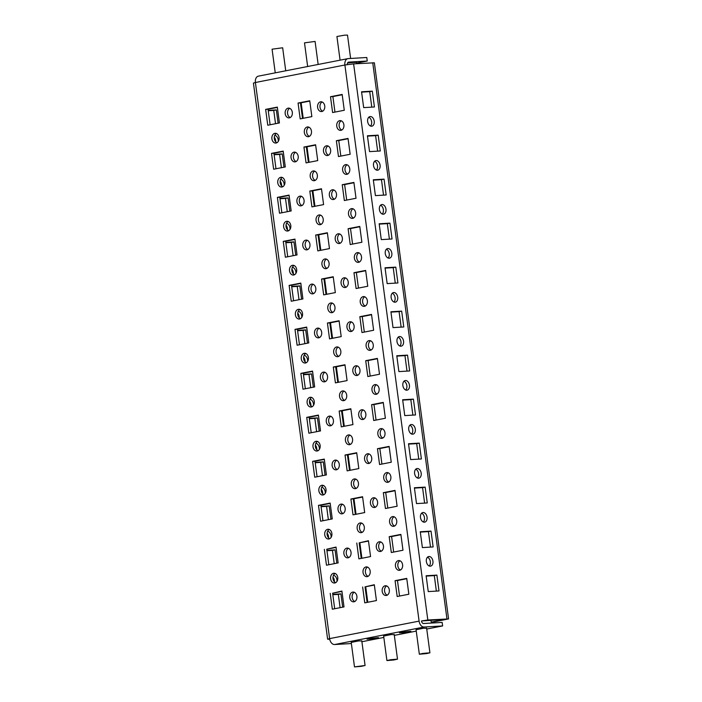 <?xml version="1.0" encoding="UTF-8"?>
<svg xmlns="http://www.w3.org/2000/svg" width="702" height="702" viewBox="0 0 702 702"><rect width="100%" height="100%" fill="white"/><g stroke="black" fill="none" stroke-linecap="round" stroke-linejoin="round"><path stroke-width="1.05" d="M327.114 533.116A4.896 3.273 -101.1 0 1 328.483 536.425A4.896 3.273 -101.1 0 1 328.536 537.811M327.606 531.291A4.896 3.273 -101.1 0 1 331.081 535.924A4.896 3.273 -101.1 0 1 331.125 537.355M321.244 489.127A4.896 3.273 -101.1 0 1 322.613 492.435A4.896 3.273 -101.1 0 1 322.666 493.813M321.735 487.302A4.896 3.273 -101.1 0 1 325.21 491.926A4.896 3.273 -101.1 0 1 325.254 493.357M315.373 445.129A4.896 3.273 -101.1 0 1 316.742 448.438A4.896 3.273 -101.1 0 1 316.795 449.815M315.865 443.304A4.896 3.273 -101.1 0 1 319.34 447.929A4.896 3.273 -101.1 0 1 319.384 449.359M309.503 401.132A4.896 3.273 -101.1 0 1 310.872 404.44A4.896 3.273 -101.1 0 1 310.925 405.817M309.994 399.306A4.896 3.273 -101.1 0 1 313.469 403.931A4.896 3.273 -101.1 0 1 313.513 405.361M303.633 357.134A4.896 3.273 -101.1 0 1 305.001 360.442A4.896 3.273 -101.1 0 1 305.054 361.82M304.124 355.309A4.896 3.273 -101.1 0 1 307.599 359.933A4.896 3.273 -101.1 0 1 307.643 361.363M297.762 313.136A4.896 3.273 -101.1 0 1 299.131 316.444A4.896 3.273 -101.1 0 1 299.184 317.822M298.253 311.311A4.896 3.273 -101.1 0 1 301.728 315.935A4.896 3.273 -101.1 0 1 301.772 317.374M291.892 269.138A4.896 3.273 -101.1 0 1 293.26 272.446A4.896 3.273 -101.1 0 1 293.313 273.833M292.383 267.313A4.896 3.273 -101.1 0 1 295.858 271.946A4.896 3.273 -101.1 0 1 295.902 273.376M286.021 225.149A4.896 3.273 -101.1 0 1 287.39 228.457A4.896 3.273 -101.1 0 1 287.443 229.835M286.513 223.324A4.896 3.273 -101.1 0 1 289.987 227.948A4.896 3.273 -101.1 0 1 290.031 229.378M280.151 181.151A4.896 3.273 -101.1 0 1 281.52 184.459A4.896 3.273 -101.1 0 1 281.572 185.837M280.651 179.326A4.896 3.273 -101.1 0 1 284.117 183.95A4.896 3.273 -101.1 0 1 284.161 185.381M274.28 137.153A4.896 3.273 -101.1 0 1 275.649 140.461A4.896 3.273 -101.1 0 1 275.702 141.839M274.78 135.328A4.896 3.273 -101.1 0 1 278.246 139.952A4.896 3.273 -101.1 0 1 278.29 141.383M421.612 513.206A4.896 3.273 -101.1 0 1 424.456 517.664A4.896 3.273 -101.1 0 1 423.324 521.998M420.48 517.541A4.896 3.273 -101.1 0 1 422.823 512.548A4.896 3.273 -101.1 0 1 427.053 517.155A4.896 3.273 -101.1 0 1 424.701 522.148A4.896 3.273 -101.1 0 1 420.48 517.541M415.742 469.208A4.896 3.273 -101.1 0 1 418.585 473.666A4.896 3.273 -101.1 0 1 417.453 478.001M414.61 473.543A4.896 3.273 -101.1 0 1 416.953 468.55A4.896 3.273 -101.1 0 1 421.182 473.157A4.896 3.273 -101.1 0 1 418.831 478.159A4.896 3.273 -101.1 0 1 414.61 473.543M409.871 425.219A4.896 3.273 -101.1 0 1 412.715 429.668A4.896 3.273 -101.1 0 1 411.583 434.003M408.739 429.554A4.896 3.273 -101.1 0 1 411.082 424.552A4.896 3.273 -101.1 0 1 415.312 429.159A4.896 3.273 -101.1 0 1 412.96 434.161A4.896 3.273 -101.1 0 1 408.739 429.554M404.001 381.221A4.896 3.273 -101.1 0 1 406.844 385.67A4.896 3.273 -101.1 0 1 405.712 390.005M402.869 385.556A4.896 3.273 -101.1 0 1 405.212 380.554A4.896 3.273 -101.1 0 1 409.442 385.17A4.896 3.273 -101.1 0 1 407.09 390.163A4.896 3.273 -101.1 0 1 402.869 385.556M398.131 337.223A4.896 3.273 -101.1 0 1 400.974 341.681A4.896 3.273 -101.1 0 1 399.842 346.016M396.999 341.558A4.896 3.273 -101.1 0 1 399.341 336.565A4.896 3.273 -101.1 0 1 403.571 341.172A4.896 3.273 -101.1 0 1 401.219 346.165A4.896 3.273 -101.1 0 1 396.999 341.558M392.26 293.225A4.896 3.273 -101.1 0 1 395.103 297.683A4.896 3.273 -101.1 0 1 393.971 302.018M391.128 297.56A4.896 3.273 -101.1 0 1 393.471 292.567A4.896 3.273 -101.1 0 1 397.701 297.174A4.896 3.273 -101.1 0 1 395.349 302.167A4.896 3.273 -101.1 0 1 391.128 297.56M386.39 249.228A4.896 3.273 -101.1 0 1 389.233 253.685A4.896 3.273 -101.1 0 1 388.101 258.02M385.258 253.562A4.896 3.273 -101.1 0 1 387.601 248.569A4.896 3.273 -101.1 0 1 391.83 253.176A4.896 3.273 -101.1 0 1 389.478 258.169A4.896 3.273 -101.1 0 1 385.258 253.562M380.519 205.23A4.896 3.273 -101.1 0 1 383.362 209.687A4.896 3.273 -101.1 0 1 382.23 214.022M379.387 209.565A4.896 3.273 -101.1 0 1 381.73 204.572A4.896 3.273 -101.1 0 1 385.96 209.178A4.896 3.273 -101.1 0 1 383.608 214.18A4.896 3.273 -101.1 0 1 379.387 209.565M374.649 161.241A4.896 3.273 -101.1 0 1 377.492 165.69A4.896 3.273 -101.1 0 1 376.36 170.024M373.517 165.575A4.896 3.273 -101.1 0 1 375.86 160.574A4.896 3.273 -101.1 0 1 380.089 165.181A4.896 3.273 -101.1 0 1 377.737 170.182A4.896 3.273 -101.1 0 1 373.517 165.575M368.778 117.243A4.896 3.273 -101.1 0 1 371.621 121.692A4.896 3.273 -101.1 0 1 370.498 126.027M367.646 121.578A4.896 3.273 -101.1 0 1 369.989 116.576A4.896 3.273 -101.1 0 1 374.219 121.192A4.896 3.273 -101.1 0 1 371.867 126.184A4.896 3.273 -101.1 0 1 367.646 121.578M355.51 488.636A4.896 3.615 -93.4 0 0 358.459 483.345A4.896 3.615 -93.4 0 0 354.571 478.913A4.896 3.615 -93.4 0 0 354.22 478.957A4.896 3.615 -93.4 0 0 351.272 484.257A4.896 3.615 -93.4 0 0 355.151 488.689A4.896 3.615 -93.4 0 0 355.51 488.636M317.216 450.982A4.896 3.615 -93.4 0 0 320.165 445.691A4.896 3.615 -93.4 0 0 316.277 441.26A4.896 3.615 -93.4 0 0 315.926 441.304A4.896 3.615 -93.4 0 0 312.978 446.604A4.896 3.615 -93.4 0 0 316.856 451.026A4.896 3.615 -93.4 0 0 317.216 450.982M382.063 438.302A4.896 3.615 -93.4 0 0 385.012 433.011A4.896 3.615 -93.4 0 0 381.125 428.58A4.896 3.615 -93.4 0 0 380.774 428.624A4.896 3.615 -93.4 0 0 377.825 433.924A4.896 3.615 -93.4 0 0 381.704 438.346A4.896 3.615 -93.4 0 0 382.063 438.302M349.64 444.647A4.896 3.615 -93.4 0 0 352.588 439.347A4.896 3.615 -93.4 0 0 348.701 434.915A4.896 3.615 -93.4 0 0 348.35 434.968A4.896 3.615 -93.4 0 0 345.402 440.259A4.896 3.615 -93.4 0 0 349.28 444.691A4.896 3.615 -93.4 0 0 349.64 444.647M387.934 482.3A4.896 3.615 -93.4 0 0 390.882 477.009A4.896 3.615 -93.4 0 0 386.995 472.578A4.896 3.615 -93.4 0 0 386.644 472.621A4.896 3.615 -93.4 0 0 383.696 477.913A4.896 3.615 -93.4 0 0 387.574 482.344A4.896 3.615 -93.4 0 0 387.934 482.3M323.087 494.98A4.896 3.615 -93.4 0 0 326.035 489.68A4.896 3.615 -93.4 0 0 322.148 485.257A4.896 3.615 -93.4 0 0 321.797 485.301A4.896 3.615 -93.4 0 0 318.848 490.593A4.896 3.615 -93.4 0 0 322.727 495.024A4.896 3.615 -93.4 0 0 323.087 494.98M361.381 532.634A4.896 3.615 -93.4 0 0 364.329 527.342A4.896 3.615 -93.4 0 0 360.442 522.911A4.896 3.615 -93.4 0 0 360.091 522.955A4.896 3.615 -93.4 0 0 357.142 528.255A4.896 3.615 -93.4 0 0 361.021 532.678A4.896 3.615 -93.4 0 0 361.381 532.634M393.804 526.298A4.896 3.615 -93.4 0 0 396.753 520.998A4.896 3.615 -93.4 0 0 392.866 516.575A4.896 3.615 -93.4 0 0 392.515 516.619A4.896 3.615 -93.4 0 0 389.566 521.911A4.896 3.615 -93.4 0 0 393.445 526.342A4.896 3.615 -93.4 0 0 393.804 526.298M364.452 306.318A4.896 3.615 -93.4 0 0 367.4 301.018A4.896 3.615 -93.4 0 0 363.513 296.586A4.896 3.615 -93.4 0 0 363.162 296.639A4.896 3.615 -93.4 0 0 360.214 301.93A4.896 3.615 -93.4 0 0 364.092 306.362A4.896 3.615 -93.4 0 0 364.452 306.318M299.605 318.998A4.896 3.615 -93.4 0 0 302.553 313.697A4.896 3.615 -93.4 0 0 298.666 309.266A4.896 3.615 -93.4 0 0 298.315 309.319A4.896 3.615 -93.4 0 0 295.366 314.61A4.896 3.615 -93.4 0 0 299.245 319.041A4.896 3.615 -93.4 0 0 299.605 318.998M337.899 356.651A4.896 3.615 -93.4 0 0 340.847 351.36A4.896 3.615 -93.4 0 0 336.96 346.928A4.896 3.615 -93.4 0 0 336.609 346.972A4.896 3.615 -93.4 0 0 333.661 352.264A4.896 3.615 -93.4 0 0 337.539 356.695A4.896 3.615 -93.4 0 0 337.899 356.651M370.323 350.316A4.896 3.615 -93.4 0 0 373.271 345.015A4.896 3.615 -93.4 0 0 369.384 340.584A4.896 3.615 -93.4 0 0 369.033 340.628A4.896 3.615 -93.4 0 0 366.084 345.928A4.896 3.615 -93.4 0 0 369.963 350.359A4.896 3.615 -93.4 0 0 370.323 350.316M311.346 406.984A4.896 3.615 -93.4 0 0 314.294 401.693A4.896 3.615 -93.4 0 0 310.407 397.262A4.896 3.615 -93.4 0 0 310.056 397.306A4.896 3.615 -93.4 0 0 307.107 402.606A4.896 3.615 -93.4 0 0 310.986 407.028A4.896 3.615 -93.4 0 0 311.346 406.984M376.193 394.305A4.896 3.615 -93.4 0 0 379.141 389.013A4.896 3.615 -93.4 0 0 375.254 384.582A4.896 3.615 -93.4 0 0 374.903 384.626A4.896 3.615 -93.4 0 0 371.955 389.926A4.896 3.615 -93.4 0 0 375.833 394.357A4.896 3.615 -93.4 0 0 376.193 394.305M343.769 400.649A4.896 3.615 -93.4 0 0 346.718 395.349A4.896 3.615 -93.4 0 0 342.83 390.926A4.896 3.615 -93.4 0 0 342.479 390.97A4.896 3.615 -93.4 0 0 339.531 396.261A4.896 3.615 -93.4 0 0 343.41 400.693A4.896 3.615 -93.4 0 0 343.769 400.649M305.475 362.987A4.896 3.615 -93.4 0 0 308.424 357.695A4.896 3.615 -93.4 0 0 304.536 353.264A4.896 3.615 -93.4 0 0 304.185 353.308A4.896 3.615 -93.4 0 0 301.237 358.608A4.896 3.615 -93.4 0 0 305.116 363.039A4.896 3.615 -93.4 0 0 305.475 362.987M346.841 174.324A4.896 3.615 -93.4 0 0 349.789 169.033A4.896 3.615 -93.4 0 0 345.902 164.601A4.896 3.615 -93.4 0 0 345.551 164.645A4.896 3.615 -93.4 0 0 342.602 169.945A4.896 3.615 -93.4 0 0 346.481 174.368A4.896 3.615 -93.4 0 0 346.841 174.324M314.417 180.668A4.896 3.615 -93.4 0 0 317.365 175.368A4.896 3.615 -93.4 0 0 313.478 170.937A4.896 3.615 -93.4 0 0 313.127 170.99A4.896 3.615 -93.4 0 0 310.179 176.281A4.896 3.615 -93.4 0 0 314.057 180.712A4.896 3.615 -93.4 0 0 314.417 180.668M276.123 143.006A4.896 3.615 -93.4 0 0 279.071 137.715A4.896 3.615 -93.4 0 0 275.193 133.283A4.896 3.615 -93.4 0 0 274.833 133.327A4.896 3.615 -93.4 0 0 271.885 138.627A4.896 3.615 -93.4 0 0 275.763 143.05A4.896 3.615 -93.4 0 0 276.123 143.006M340.97 130.326A4.896 3.615 -93.4 0 0 343.919 125.035A4.896 3.615 -93.4 0 0 340.031 120.604A4.896 3.615 -93.4 0 0 339.68 120.647A4.896 3.615 -93.4 0 0 336.732 125.948A4.896 3.615 -93.4 0 0 340.61 130.379A4.896 3.615 -93.4 0 0 340.97 130.326M308.547 136.671A4.896 3.615 -93.4 0 0 311.495 131.371A4.896 3.615 -93.4 0 0 307.608 126.948A4.896 3.615 -93.4 0 0 307.257 126.992A4.896 3.615 -93.4 0 0 304.308 132.283A4.896 3.615 -93.4 0 0 308.187 136.715A4.896 3.615 -93.4 0 0 308.547 136.671M287.864 231.002A4.896 3.615 -93.4 0 0 290.812 225.711A4.896 3.615 -93.4 0 0 286.925 221.279A4.896 3.615 -93.4 0 0 286.574 221.323A4.896 3.615 -93.4 0 0 283.626 226.614A4.896 3.615 -93.4 0 0 287.504 231.046A4.896 3.615 -93.4 0 0 287.864 231.002M352.711 218.322A4.896 3.615 -93.4 0 0 355.66 213.031A4.896 3.615 -93.4 0 0 351.772 208.599A4.896 3.615 -93.4 0 0 351.421 208.643A4.896 3.615 -93.4 0 0 348.473 213.934A4.896 3.615 -93.4 0 0 352.351 218.366A4.896 3.615 -93.4 0 0 352.711 218.322M320.287 224.666A4.896 3.615 -93.4 0 0 323.236 219.366A4.896 3.615 -93.4 0 0 319.349 214.935A4.896 3.615 -93.4 0 0 318.998 214.979A4.896 3.615 -93.4 0 0 316.049 220.279A4.896 3.615 -93.4 0 0 319.928 224.71A4.896 3.615 -93.4 0 0 320.287 224.666M281.993 187.004A4.896 3.615 -93.4 0 0 284.942 181.713A4.896 3.615 -93.4 0 0 281.054 177.281A4.896 3.615 -93.4 0 0 280.703 177.325A4.896 3.615 -93.4 0 0 277.755 182.625A4.896 3.615 -93.4 0 0 281.634 187.048A4.896 3.615 -93.4 0 0 281.993 187.004M332.028 312.653A4.896 3.615 -93.4 0 0 334.977 307.362A4.896 3.615 -93.4 0 0 331.09 302.931A4.896 3.615 -93.4 0 0 330.739 302.974A4.896 3.615 -93.4 0 0 327.79 308.275A4.896 3.615 -93.4 0 0 331.669 312.697A4.896 3.615 -93.4 0 0 332.028 312.653M293.734 275A4.896 3.615 -93.4 0 0 296.683 269.7A4.896 3.615 -93.4 0 0 292.795 265.277A4.896 3.615 -93.4 0 0 292.444 265.321A4.896 3.615 -93.4 0 0 289.496 270.612A4.896 3.615 -93.4 0 0 293.375 275.044A4.896 3.615 -93.4 0 0 293.734 275M358.582 262.32A4.896 3.615 -93.4 0 0 361.53 257.02A4.896 3.615 -93.4 0 0 357.643 252.597A4.896 3.615 -93.4 0 0 357.292 252.641A4.896 3.615 -93.4 0 0 354.343 257.932A4.896 3.615 -93.4 0 0 358.222 262.364A4.896 3.615 -93.4 0 0 358.582 262.32M326.158 268.655A4.896 3.615 -93.4 0 0 329.106 263.364A4.896 3.615 -93.4 0 0 325.219 258.933A4.896 3.615 -93.4 0 0 324.868 258.977A4.896 3.615 -93.4 0 0 321.92 264.277A4.896 3.615 -93.4 0 0 325.798 268.708A4.896 3.615 -93.4 0 0 326.158 268.655M328.957 538.978A4.896 3.615 -93.4 0 0 331.906 533.678A4.896 3.615 -93.4 0 0 328.018 529.255A4.896 3.615 -93.4 0 0 327.667 529.299A4.896 3.615 -93.4 0 0 324.719 534.591A4.896 3.615 -93.4 0 0 328.597 539.022A4.896 3.615 -93.4 0 0 328.957 538.978M348.104 557.8A4.896 3.615 -93.4 0 0 351.053 552.509A4.896 3.615 -93.4 0 0 347.165 548.078A4.896 3.615 -93.4 0 0 346.814 548.122A4.896 3.615 -93.4 0 0 343.866 553.422A4.896 3.615 -93.4 0 0 347.744 557.853A4.896 3.615 -93.4 0 0 348.104 557.8M380.528 551.465A4.896 3.615 -93.4 0 0 383.476 546.174A4.896 3.615 -93.4 0 0 379.589 541.742A4.896 3.615 -93.4 0 0 379.238 541.786A4.896 3.615 -93.4 0 0 376.29 547.077A4.896 3.615 -93.4 0 0 380.168 551.509A4.896 3.615 -93.4 0 0 380.528 551.465M332.985 577.114A4.896 3.273 -101.1 0 1 334.354 580.422A4.896 3.273 -101.1 0 1 334.406 581.8M333.476 575.289A4.896 3.273 -101.1 0 1 336.951 579.913A4.896 3.273 -101.1 0 1 336.995 581.353M427.483 557.204A4.896 3.273 -101.1 0 1 430.326 561.661A4.896 3.273 -101.1 0 1 429.194 565.996M426.351 561.539A4.896 3.273 -101.1 0 1 428.694 556.546A4.896 3.273 -101.1 0 1 432.923 561.152A4.896 3.273 -101.1 0 1 430.572 566.145A4.896 3.273 -101.1 0 1 426.351 561.539M334.828 582.976A4.896 3.615 -93.4 0 0 337.776 577.676A4.896 3.615 -93.4 0 0 333.889 573.244A4.896 3.615 -93.4 0 0 333.538 573.297A4.896 3.615 -93.4 0 0 330.589 578.588A4.896 3.615 -93.4 0 0 334.468 583.02A4.896 3.615 -93.4 0 0 334.828 582.976M399.675 570.296A4.896 3.615 -93.4 0 0 402.623 564.996A4.896 3.615 -93.4 0 0 398.736 560.565A4.896 3.615 -93.4 0 0 398.385 560.617A4.896 3.615 -93.4 0 0 395.437 565.909A4.896 3.615 -93.4 0 0 399.315 570.34A4.896 3.615 -93.4 0 0 399.675 570.296M367.251 576.632A4.896 3.615 -93.4 0 0 370.2 571.34A4.896 3.615 -93.4 0 0 366.312 566.909A4.896 3.615 -93.4 0 0 365.961 566.953A4.896 3.615 -93.4 0 0 363.013 572.253A4.896 3.615 -93.4 0 0 366.892 576.675A4.896 3.615 -93.4 0 0 367.251 576.632M386.398 595.463A4.896 3.615 -93.4 0 0 389.347 590.163A4.896 3.615 -93.4 0 0 385.459 585.74A4.896 3.615 -93.4 0 0 385.108 585.784A4.896 3.615 -93.4 0 0 382.16 591.075A4.896 3.615 -93.4 0 0 386.039 595.507A4.896 3.615 -93.4 0 0 386.398 595.463M353.975 601.798A4.896 3.615 -93.4 0 0 356.923 596.507A4.896 3.615 -93.4 0 0 353.036 592.076A4.896 3.615 -93.4 0 0 352.685 592.119A4.896 3.615 -93.4 0 0 349.736 597.42A4.896 3.615 -93.4 0 0 353.615 601.842A4.896 3.615 -93.4 0 0 353.975 601.798M401.246 632.274L410.863 631.282L402.86 632.704L399.403 632.809L401.246 632.274M383.652 636.073L391.198 634.555L394.234 634.661M416.075 629.729L423.622 628.22L426.658 628.316M368.822 638.618L378.439 637.618L370.437 639.048L366.979 639.153L368.822 638.618M351.228 642.409L358.775 640.9L361.811 640.996M374.657 507.467A4.896 3.615 -93.4 0 0 377.606 502.176A4.896 3.615 -93.4 0 0 373.718 497.744A4.896 3.615 -93.4 0 0 373.367 497.788A4.896 3.615 -93.4 0 0 370.419 503.088A4.896 3.615 -93.4 0 0 374.298 507.511A4.896 3.615 -93.4 0 0 374.657 507.467M368.787 463.469A4.896 3.615 -93.4 0 0 371.735 458.178A4.896 3.615 -93.4 0 0 367.848 453.746A4.896 3.615 -93.4 0 0 367.497 453.79A4.896 3.615 -93.4 0 0 364.549 459.09A4.896 3.615 -93.4 0 0 368.427 463.513A4.896 3.615 -93.4 0 0 368.787 463.469M362.916 419.471A4.896 3.615 -93.4 0 0 365.865 414.18A4.896 3.615 -93.4 0 0 361.978 409.749A4.896 3.615 -93.4 0 0 361.627 409.792A4.896 3.615 -93.4 0 0 358.678 415.093A4.896 3.615 -93.4 0 0 362.557 419.524A4.896 3.615 -93.4 0 0 362.916 419.471M357.046 375.482A4.896 3.615 -93.4 0 0 359.994 370.182A4.896 3.615 -93.4 0 0 356.107 365.751A4.896 3.615 -93.4 0 0 355.756 365.803A4.896 3.615 -93.4 0 0 352.808 371.095A4.896 3.615 -93.4 0 0 356.686 375.526A4.896 3.615 -93.4 0 0 357.046 375.482M351.175 331.484A4.896 3.615 -93.4 0 0 354.124 326.184A4.896 3.615 -93.4 0 0 350.237 321.762A4.896 3.615 -93.4 0 0 349.886 321.806A4.896 3.615 -93.4 0 0 346.937 327.097A4.896 3.615 -93.4 0 0 350.816 331.528A4.896 3.615 -93.4 0 0 351.175 331.484M345.305 287.487A4.896 3.615 -93.4 0 0 348.253 282.195A4.896 3.615 -93.4 0 0 344.366 277.764A4.896 3.615 -93.4 0 0 344.015 277.808A4.896 3.615 -93.4 0 0 341.067 283.099A4.896 3.615 -93.4 0 0 344.945 287.53A4.896 3.615 -93.4 0 0 345.305 287.487M339.435 243.489A4.896 3.615 -93.4 0 0 342.383 238.197A4.896 3.615 -93.4 0 0 338.496 233.766A4.896 3.615 -93.4 0 0 338.145 233.81A4.896 3.615 -93.4 0 0 335.196 239.11A4.896 3.615 -93.4 0 0 339.075 243.533A4.896 3.615 -93.4 0 0 339.435 243.489M333.564 199.491A4.896 3.615 -93.4 0 0 336.512 194.2A4.896 3.615 -93.4 0 0 332.625 189.768A4.896 3.615 -93.4 0 0 332.274 189.812A4.896 3.615 -93.4 0 0 329.326 195.112A4.896 3.615 -93.4 0 0 333.204 199.543A4.896 3.615 -93.4 0 0 333.564 199.491M327.694 155.502A4.896 3.615 -93.4 0 0 330.642 150.202A4.896 3.615 -93.4 0 0 326.755 145.77A4.896 3.615 -93.4 0 0 326.404 145.814A4.896 3.615 -93.4 0 0 323.455 151.114A4.896 3.615 -93.4 0 0 327.334 155.546A4.896 3.615 -93.4 0 0 327.694 155.502M321.823 111.504A4.896 3.615 -93.4 0 0 324.772 106.204A4.896 3.615 -93.4 0 0 320.884 101.772A4.896 3.615 -93.4 0 0 320.533 101.825A4.896 3.615 -93.4 0 0 317.585 107.116A4.896 3.615 -93.4 0 0 321.463 111.548A4.896 3.615 -93.4 0 0 321.823 111.504M342.234 513.811A4.896 3.615 -93.4 0 0 345.182 508.511A4.896 3.615 -93.4 0 0 341.295 504.08A4.896 3.615 -93.4 0 0 340.944 504.133A4.896 3.615 -93.4 0 0 337.995 509.424A4.896 3.615 -93.4 0 0 341.874 513.855A4.896 3.615 -93.4 0 0 342.234 513.811M336.363 469.813A4.896 3.615 -93.4 0 0 339.312 464.513A4.896 3.615 -93.4 0 0 335.424 460.091A4.896 3.615 -93.4 0 0 335.073 460.135A4.896 3.615 -93.4 0 0 332.125 465.426A4.896 3.615 -93.4 0 0 336.004 469.857A4.896 3.615 -93.4 0 0 336.363 469.813M330.493 425.816A4.896 3.615 -93.4 0 0 333.441 420.516A4.896 3.615 -93.4 0 0 329.554 416.093A4.896 3.615 -93.4 0 0 329.203 416.137A4.896 3.615 -93.4 0 0 326.255 421.428A4.896 3.615 -93.4 0 0 330.133 425.86A4.896 3.615 -93.4 0 0 330.493 425.816M324.622 381.818A4.896 3.615 -93.4 0 0 327.571 376.526A4.896 3.615 -93.4 0 0 323.683 372.095A4.896 3.615 -93.4 0 0 323.332 372.139A4.896 3.615 -93.4 0 0 320.384 377.439A4.896 3.615 -93.4 0 0 324.263 381.862A4.896 3.615 -93.4 0 0 324.622 381.818M318.752 337.82A4.896 3.615 -93.4 0 0 321.7 332.529A4.896 3.615 -93.4 0 0 317.813 328.097A4.896 3.615 -93.4 0 0 317.462 328.141A4.896 3.615 -93.4 0 0 314.514 333.441A4.896 3.615 -93.4 0 0 318.392 337.864A4.896 3.615 -93.4 0 0 318.752 337.82M312.881 293.822A4.896 3.615 -93.4 0 0 315.83 288.531A4.896 3.615 -93.4 0 0 311.942 284.099A4.896 3.615 -93.4 0 0 311.591 284.143A4.896 3.615 -93.4 0 0 308.643 289.443A4.896 3.615 -93.4 0 0 312.522 293.875A4.896 3.615 -93.4 0 0 312.881 293.822M307.011 249.833A4.896 3.615 -93.4 0 0 309.959 244.533A4.896 3.615 -93.4 0 0 306.072 240.102A4.896 3.615 -93.4 0 0 305.721 240.154A4.896 3.615 -93.4 0 0 302.773 245.446A4.896 3.615 -93.4 0 0 306.651 249.877A4.896 3.615 -93.4 0 0 307.011 249.833M301.14 205.835A4.896 3.615 -93.4 0 0 304.089 200.535A4.896 3.615 -93.4 0 0 300.202 196.112A4.896 3.615 -93.4 0 0 299.851 196.156A4.896 3.615 -93.4 0 0 296.902 201.448A4.896 3.615 -93.4 0 0 300.781 205.879A4.896 3.615 -93.4 0 0 301.14 205.835M295.27 161.837A4.896 3.615 -93.4 0 0 298.218 156.546A4.896 3.615 -93.4 0 0 294.331 152.115A4.896 3.615 -93.4 0 0 293.98 152.159A4.896 3.615 -93.4 0 0 291.032 157.45A4.896 3.615 -93.4 0 0 294.91 161.881A4.896 3.615 -93.4 0 0 295.27 161.837M289.399 117.839A4.896 3.615 -93.4 0 0 292.348 112.548A4.896 3.615 -93.4 0 0 288.461 108.117A4.896 3.615 -93.4 0 0 288.11 108.161A4.896 3.615 -93.4 0 0 285.161 113.461A4.896 3.615 -93.4 0 0 289.04 117.883A4.896 3.615 -93.4 0 0 289.399 117.839M361.609 92.137L369.726 91.655L371.788 107.143M372.323 91.146L374.429 106.985L363.671 107.617L361.556 91.778L372.323 91.146L369.726 91.655M367.479 136.127L375.596 135.653L377.658 151.141M378.194 135.144L380.3 150.983L369.542 151.614L367.427 135.776L378.194 135.144L375.596 135.653M373.35 180.124L381.467 179.651L383.529 195.138M384.064 179.142L386.17 194.98L375.412 195.612L373.297 179.773L384.064 179.142L381.467 179.651M379.22 224.122L387.337 223.64L389.399 239.128M389.935 223.139L392.041 238.978L381.283 239.61L379.168 223.771L389.935 223.139L387.337 223.64M385.091 268.12L393.208 267.637L395.27 283.125M395.796 267.129L397.911 282.967L387.153 283.608L385.038 267.769L395.796 267.129L393.208 267.637M390.961 312.118L399.078 311.635L401.14 327.123M401.667 311.126L403.782 326.965L393.023 327.606L390.909 311.767L401.667 311.126L399.078 311.635M396.832 356.107L404.949 355.633L407.011 371.121M407.537 355.124L409.652 370.963L398.894 371.595L396.779 355.756L407.537 355.124L404.949 355.633M402.702 400.105L410.819 399.631L412.881 415.119M413.408 399.122L415.523 414.961L404.764 415.593L402.65 399.754L413.408 399.122L410.819 399.631M408.573 444.103L416.69 443.629L418.752 459.108M419.278 443.12L421.393 458.959L410.635 459.591L408.52 443.752L419.278 443.12L416.69 443.629M414.443 488.101L422.56 487.618L424.622 503.106M425.149 487.118L427.264 502.957L416.505 503.588L414.391 487.75L425.149 487.118L422.56 487.618M268.19 110.389L276.351 109.916L273.754 110.416L275.526 123.71M276.351 109.916L278.124 123.21M268.243 110.749L273.754 110.416M274.061 154.387L282.213 153.905L279.624 154.414L281.397 167.708M282.213 153.905L283.994 167.199M274.113 154.738L279.624 154.414M279.931 198.385L288.083 197.903L285.495 198.412L287.267 211.706M288.083 197.903L289.865 211.197M279.984 198.736L285.495 198.412M285.802 242.383L293.954 241.9L291.365 242.409L293.138 255.703M293.954 241.9L295.735 255.195M285.854 242.734L291.365 242.409M291.672 286.381L299.824 285.898L297.236 286.407L299.008 299.701M299.824 285.898L301.606 299.192M291.716 286.732L297.236 286.407M297.543 330.379L305.695 329.896L303.106 330.405L304.879 343.699M305.695 329.896L307.476 343.19M297.587 330.73L303.106 330.405M303.413 374.368L311.565 373.894L308.977 374.394L310.749 387.688M311.565 373.894L313.346 387.188M303.457 374.719L308.977 374.394M309.284 418.366L317.436 417.883L314.847 418.392L316.62 431.686M317.436 417.883L319.217 431.177M309.328 418.717L314.847 418.392M315.154 462.364L323.306 461.881L320.717 462.39L322.49 475.684M323.306 461.881L325.087 475.175M315.198 462.715L320.717 462.39M321.025 506.361L329.177 505.879L326.588 506.388L328.36 519.682M329.177 505.879L330.958 519.173M321.068 506.712L326.588 506.388M344.278 110.267L342.164 94.428L330.493 96.718L332.608 112.548L344.278 110.267M334.959 112.092L332.888 96.569L342.207 94.752M332.888 96.569L330.493 96.718M350.149 154.264L348.034 138.426L336.363 140.707L338.478 156.546L350.149 154.264M340.83 156.09L338.759 140.567L348.078 138.742M338.759 140.567L336.363 140.707M356.019 198.262L353.905 182.423L342.234 184.705L344.349 200.544L356.019 198.262M346.7 200.088L344.629 184.565L353.948 182.739M344.629 184.565L342.234 184.705M361.89 242.26L359.775 226.421L348.104 228.703L350.219 244.542L361.89 242.26M352.571 244.085L350.5 228.562L359.819 226.737M350.5 228.562L348.104 228.703M367.76 286.258L365.645 270.419L353.975 272.701L356.089 288.54L367.76 286.258M358.441 288.074L356.37 272.56L365.689 270.735M356.37 272.56L353.975 272.701M373.631 330.256L371.516 314.417L359.845 316.699L361.96 332.537L373.631 330.256M364.312 332.072L362.241 316.558L371.56 314.733M362.241 316.558L359.845 316.699M379.501 374.245L377.386 358.406L365.716 360.688L367.83 376.526L379.501 374.245M370.182 376.07L368.111 360.547L377.43 358.731M368.111 360.547L365.716 360.688M385.372 418.243L383.257 402.404L371.586 404.685L373.701 420.524L385.372 418.243M376.053 420.068L373.982 404.545L383.301 402.72M373.982 404.545L371.586 404.685M391.242 462.241L389.127 446.402L377.457 448.683L379.571 464.522L391.242 462.241M381.923 464.066L379.852 448.543L389.171 446.718M379.852 448.543L377.457 448.683M397.113 506.239L394.998 490.4L383.327 492.681L385.442 508.52L397.113 506.239M387.794 508.064L385.723 492.541L395.042 490.716M385.723 492.541L383.327 492.681M290.224 117.541A4.896 3.615 86.6 0 1 287.53 113.075A4.896 3.615 86.6 0 1 289.68 108.319M296.095 161.539A4.896 3.615 86.6 0 1 293.401 157.072A4.896 3.615 86.6 0 1 295.551 152.316M301.965 205.537A4.896 3.615 86.6 0 1 299.271 201.07A4.896 3.615 86.6 0 1 301.421 196.314M307.836 249.526A4.896 3.615 86.6 0 1 305.142 245.059A4.896 3.615 86.6 0 1 307.292 240.312M313.706 293.524A4.896 3.615 86.6 0 1 311.012 289.057A4.896 3.615 86.6 0 1 313.162 284.31M319.577 337.522A4.896 3.615 86.6 0 1 316.883 333.055A4.896 3.615 86.6 0 1 319.033 328.299M325.447 381.519A4.896 3.615 86.6 0 1 322.753 377.053A4.896 3.615 86.6 0 1 324.903 372.297M331.318 425.517A4.896 3.615 86.6 0 1 328.624 421.051A4.896 3.615 86.6 0 1 330.765 416.295M337.179 469.515A4.896 3.615 86.6 0 1 334.494 465.04A4.896 3.615 86.6 0 1 336.635 460.293M343.05 513.504A4.896 3.615 86.6 0 1 340.365 509.038A4.896 3.615 86.6 0 1 342.506 504.29M270.112 124.772L268.041 109.249L265.646 109.389L267.76 125.228L279.431 122.947L277.325 107.108L265.646 109.389M268.041 109.249L277.36 107.432M275.983 168.77L273.912 153.247L271.516 153.387L273.631 169.226L285.302 166.944L283.196 151.105L271.516 153.387M273.912 153.247L283.231 151.421M281.853 212.767L279.782 197.244L277.387 197.385L279.501 213.224L291.172 210.942L289.066 195.103L277.387 197.385M279.782 197.244L289.101 195.419M287.723 256.765L285.653 241.242L283.257 241.383L285.372 257.222L297.043 254.94L294.937 239.101L283.257 241.383M285.653 241.242L294.972 239.417M293.594 300.754L291.523 285.24L289.127 285.381L291.242 301.219L302.913 298.938L300.798 283.099L289.127 285.381M291.523 285.24L300.842 283.415M299.464 344.752L297.394 329.238L294.998 329.378L297.113 345.217L308.783 342.927L306.669 327.088L294.998 329.378M297.394 329.238L306.713 327.413M305.335 388.75L303.264 373.227L300.868 373.367L302.983 389.206L314.654 386.925L312.539 371.086L300.868 373.367M303.264 373.227L312.583 371.411M311.205 432.748L309.134 417.225L306.739 417.365L308.854 433.204L320.524 430.923L318.41 415.084L306.739 417.365M309.134 417.225L318.454 415.4M317.076 476.746L315.005 461.223L312.609 461.363L314.724 477.202L326.395 474.921L324.28 459.082L312.609 461.363M315.005 461.223L324.324 459.398M322.946 520.744L320.875 505.221L318.48 505.361L320.595 521.2L332.265 518.918L330.151 503.08L318.48 505.361M320.875 505.221L330.194 503.395M302.536 118.436L300.465 102.913L298.069 103.054L300.184 118.892L311.855 116.611L309.74 100.772L298.069 103.054M300.465 102.913L309.784 101.088M308.406 162.425L306.335 146.911L303.94 147.051L306.054 162.89L317.725 160.609L315.61 144.77L303.94 147.051M306.335 146.911L315.654 145.086M314.277 206.423L312.206 190.909L309.81 191.049L311.925 206.888L323.596 204.607L321.481 188.768L309.81 191.049M312.206 190.909L321.525 189.084M320.147 250.421L318.076 234.898L315.681 235.038L317.795 250.877L329.466 248.596L327.351 232.757L315.681 235.038M318.076 234.898L327.395 233.082M326.018 294.419L323.947 278.896L321.551 279.036L323.666 294.875L335.337 292.594L333.222 276.755L321.551 279.036M323.947 278.896L333.266 277.071M331.888 338.417L329.817 322.894L327.422 323.034L329.536 338.873L341.207 336.591L339.092 320.753L327.422 323.034M329.817 322.894L339.136 321.068M337.759 382.414L335.688 366.892L333.292 367.032L335.407 382.871L347.078 380.589L344.963 364.75L333.292 367.032M335.688 366.892L345.007 365.066M343.629 426.404L341.558 410.889L339.163 411.03L341.277 426.869L352.948 424.587L350.833 408.748L339.163 411.03M341.558 410.889L350.877 409.064M349.499 470.401L347.429 454.887L345.033 455.028L347.148 470.866L358.819 468.576L356.704 452.746L345.033 455.028M347.429 454.887L356.748 453.062M355.37 514.399L353.299 498.876L350.903 499.017L353.018 514.856L364.689 512.574L362.574 496.735L350.903 499.017M353.299 498.876L362.618 497.06M322.648 111.197A4.896 3.615 86.6 0 1 319.954 106.73A4.896 3.615 86.6 0 1 322.104 101.983M328.518 155.195A4.896 3.615 86.6 0 1 325.825 150.728A4.896 3.615 86.6 0 1 327.974 145.981M334.389 199.192A4.896 3.615 86.6 0 1 331.695 194.726A4.896 3.615 86.6 0 1 333.845 189.97M340.251 243.19A4.896 3.615 86.6 0 1 337.565 238.724A4.896 3.615 86.6 0 1 339.707 233.968M346.121 287.188A4.896 3.615 86.6 0 1 343.436 282.722A4.896 3.615 86.6 0 1 345.577 277.966M351.992 331.186A4.896 3.615 86.6 0 1 349.306 326.72A4.896 3.615 86.6 0 1 351.448 321.964M357.862 375.175A4.896 3.615 86.6 0 1 355.177 370.709A4.896 3.615 86.6 0 1 357.318 365.961M363.733 419.173A4.896 3.615 86.6 0 1 361.047 414.707A4.896 3.615 86.6 0 1 363.188 409.959M369.603 463.171A4.896 3.615 86.6 0 1 366.918 458.704A4.896 3.615 86.6 0 1 369.059 453.948M375.473 507.169A4.896 3.615 86.6 0 1 372.788 502.702A4.896 3.615 86.6 0 1 374.929 497.946M426.755 629.045L442.629 625.938L424.105 627.035A6.23 4.168 -101.1 0 1 419.094 621.121L344.893 65.005A6.23 4.168 -101.1 0 1 347.885 58.643A6.23 4.168 -101.1 0 1 348.253 58.599L366.786 57.503L367.26 61.021L348.727 62.118A2.668 1.79 -101.1 0 0 348.569 62.136A2.668 1.79 -101.1 0 0 347.262 64.602M356.625 63.101L367.26 61.021M442.629 625.938L442.163 622.42L423.631 623.516A2.668 1.79 -101.1 0 1 421.49 620.98L427.816 619.989L353.615 63.873L374.377 62.803L448.578 618.918L427.816 619.989M351.377 643.541L334.617 644.533A6.23 4.168 -101.1 0 1 329.607 638.618L327.623 639.197L329.712 639.232M361.907 641.725L383.836 637.434M394.331 635.38L416.26 631.098M327.623 639.197L253.422 83.082L255.405 82.503A6.23 4.168 -101.1 0 1 258.397 76.141L347.885 58.643M356.326 488.338A4.896 3.615 86.6 0 1 353.641 483.871A4.896 3.615 86.6 0 1 355.782 479.124M318.041 450.684A4.896 3.615 86.6 0 1 315.347 446.218A4.896 3.615 86.6 0 1 317.497 441.461M382.88 438.004A4.896 3.615 86.6 0 1 380.194 433.538A4.896 3.615 86.6 0 1 382.336 428.782M350.456 444.34A4.896 3.615 86.6 0 1 347.771 439.873A4.896 3.615 86.6 0 1 349.912 435.126M388.75 482.002A4.896 3.615 86.6 0 1 386.065 477.536A4.896 3.615 86.6 0 1 388.206 472.779M323.912 494.682A4.896 3.615 86.6 0 1 321.218 490.215A4.896 3.615 86.6 0 1 323.368 485.459M362.197 532.335A4.896 3.615 86.6 0 1 359.512 527.869A4.896 3.615 86.6 0 1 361.653 523.113M394.621 526A4.896 3.615 86.6 0 1 391.935 521.533A4.896 3.615 86.6 0 1 394.076 516.777M365.268 306.011A4.896 3.615 86.6 0 1 362.583 301.544A4.896 3.615 86.6 0 1 364.724 296.797M300.43 318.69A4.896 3.615 86.6 0 1 297.736 314.224A4.896 3.615 86.6 0 1 299.886 309.477M338.715 356.353A4.896 3.615 86.6 0 1 336.03 351.886A4.896 3.615 86.6 0 1 338.171 347.13M371.139 350.008A4.896 3.615 86.6 0 1 368.453 345.542A4.896 3.615 86.6 0 1 370.595 340.795M312.171 406.686A4.896 3.615 86.6 0 1 309.477 402.22A4.896 3.615 86.6 0 1 311.627 397.464M377.009 394.006A4.896 3.615 86.6 0 1 374.324 389.54A4.896 3.615 86.6 0 1 376.465 384.784M344.585 400.351A4.896 3.615 86.6 0 1 341.9 395.884A4.896 3.615 86.6 0 1 344.041 391.128M306.3 362.688A4.896 3.615 86.6 0 1 303.606 358.222A4.896 3.615 86.6 0 1 305.756 353.475M347.657 174.026A4.896 3.615 86.6 0 1 344.972 169.559A4.896 3.615 86.6 0 1 347.113 164.803M315.242 180.361A4.896 3.615 86.6 0 1 312.548 175.895A4.896 3.615 86.6 0 1 314.698 171.148M276.948 142.708A4.896 3.615 86.6 0 1 274.254 138.241A4.896 3.615 86.6 0 1 276.404 133.485M341.795 130.028A4.896 3.615 86.6 0 1 339.101 125.561A4.896 3.615 86.6 0 1 341.242 120.805M309.371 136.372A4.896 3.615 86.6 0 1 306.677 131.906A4.896 3.615 86.6 0 1 308.827 127.15M288.689 230.704A4.896 3.615 86.6 0 1 285.995 226.237A4.896 3.615 86.6 0 1 288.145 221.481M353.527 218.024A4.896 3.615 86.6 0 1 350.842 213.557A4.896 3.615 86.6 0 1 352.983 208.801M321.112 224.359A4.896 3.615 86.6 0 1 318.418 219.893A4.896 3.615 86.6 0 1 320.568 215.145M282.818 186.706A4.896 3.615 86.6 0 1 280.124 182.239A4.896 3.615 86.6 0 1 282.274 177.483M332.853 312.355A4.896 3.615 86.6 0 1 330.159 307.888A4.896 3.615 86.6 0 1 332.3 303.132M294.559 274.701A4.896 3.615 86.6 0 1 291.865 270.235A4.896 3.615 86.6 0 1 294.015 265.479M359.398 262.022A4.896 3.615 86.6 0 1 356.713 257.555A4.896 3.615 86.6 0 1 358.854 252.799M326.983 268.357A4.896 3.615 86.6 0 1 324.289 263.891A4.896 3.615 86.6 0 1 326.439 259.135M329.782 538.68A4.896 3.615 86.6 0 1 327.088 534.204A4.896 3.615 86.6 0 1 329.229 529.457M393.664 552.053L391.593 536.539L400.912 534.713M348.92 557.502A4.896 3.615 86.6 0 1 346.235 553.036A4.896 3.615 86.6 0 1 348.376 548.288M328.817 564.733L326.746 549.218L336.065 547.393M361.24 558.397L359.17 542.874L368.489 541.049M381.344 551.167A4.896 3.615 86.6 0 1 378.659 546.7A4.896 3.615 86.6 0 1 380.8 541.944M335.644 582.669A4.896 3.615 86.6 0 1 332.959 578.202A4.896 3.615 86.6 0 1 335.1 573.455M400.491 569.989A4.896 3.615 86.6 0 1 397.806 565.522A4.896 3.615 86.6 0 1 399.947 560.775M368.067 576.333A4.896 3.615 86.6 0 1 365.382 571.867A4.896 3.615 86.6 0 1 367.523 567.111M387.214 595.164A4.896 3.615 86.6 0 1 384.529 590.698A4.896 3.615 86.6 0 1 386.67 585.942M399.535 596.051L397.464 580.536L406.783 578.711M354.791 601.5A4.896 3.615 86.6 0 1 352.106 597.033A4.896 3.615 86.6 0 1 354.247 592.277M334.687 608.731L332.616 593.208L341.935 591.391M367.111 602.395L365.04 586.872L374.359 585.047M402.983 550.236L400.868 534.397L389.198 536.679L391.312 552.518L402.983 550.236M324.35 549.359L326.465 565.198L338.136 562.916L336.021 547.077L326.746 549.218M356.774 543.015L358.889 558.853L370.559 556.572L368.445 540.733L359.17 542.874M408.854 594.225L406.739 578.395L395.068 580.677L397.183 596.516L408.854 594.225M330.221 593.357L332.336 609.196L344.006 606.905L341.892 591.066L332.616 593.208M362.644 587.012L364.759 602.851L376.43 600.57L374.315 584.731L365.04 586.872M326.939 550.71L332.458 550.386L334.231 563.68M332.809 594.708L338.329 594.383L340.101 607.678M326.895 550.359L335.047 549.877L336.828 563.171M332.766 594.357L340.918 593.874L342.699 607.169M419.094 621.121L329.607 638.618L255.405 82.503L344.893 65.005L353.615 63.873M431.221 622.174L445.05 619.392L421.49 620.98M420.261 531.747L431.019 531.107L433.134 546.946L422.376 547.586L420.261 531.747M428.246 591.584L426.132 575.745L436.89 575.105L439.004 590.944L428.246 591.584M420.314 532.098L428.431 531.616L430.493 547.104M426.184 576.096L434.301 575.614L436.363 591.102M367.778 602.263L365.707 586.74M361.907 558.265L359.836 542.743M356.037 514.268L353.966 498.745M350.166 470.27L348.095 454.756M344.296 426.281L342.225 410.758M338.425 382.283L336.355 366.76M332.555 338.285L330.484 322.762M326.684 294.287L324.614 278.764M320.814 250.289L318.743 234.775M314.944 206.291L312.873 190.777M309.073 162.302L307.002 146.779M303.203 118.305L301.132 102.782M431.256 622.437L448.578 618.918M397.464 580.536L395.068 580.677M436.89 575.105L434.301 575.614M340.918 593.874L338.329 594.383M391.593 536.539L389.198 536.679M335.047 549.877L332.458 550.386M431.019 531.107L428.431 531.616M350.623 58.459L347.508 35.1L344.436 35.188L336.925 36.513L340.075 60.17M356.704 63.689L356.555 62.548A10.679 0.711 172.4 0 0 350.421 62.715A10.679 0.711 172.4 0 0 347.525 63.048M318.155 64.461L315.084 41.436L304.501 42.848L307.651 66.514M285.732 70.797L282.66 47.78L272.078 49.193L275.237 72.85M426.518 653.597L419.34 654.22L422.744 653.43L429.922 652.807L426.518 653.597M393.822 659.985L386.916 660.564L390.593 659.722L397.499 659.152L393.822 659.985M361.354 666.33L354.492 666.9L365.075 665.487L361.354 666.33M334.617 644.533L424.105 627.035M372.744 62.741L446.946 618.857M419.34 654.22L416.032 629.44M431.344 623.06L430.949 620.156M429.922 652.807L426.614 628.027M386.916 660.564L383.608 635.775M397.499 659.152L394.191 634.362M354.492 666.9L351.184 642.111M365.075 665.487L361.767 640.707"/></g></svg>
